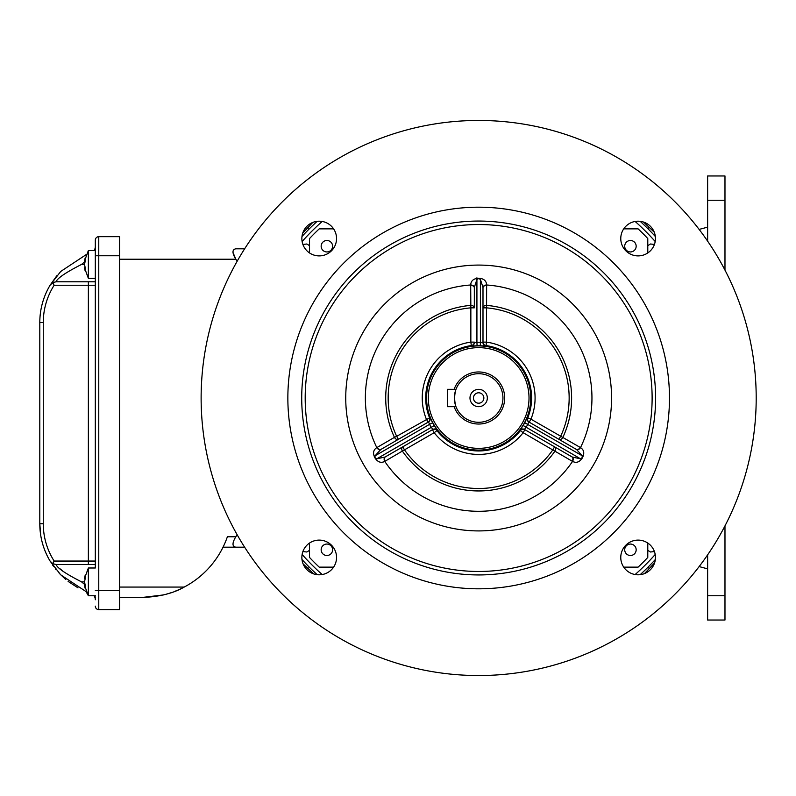 <?xml version="1.0" encoding="UTF-8"?>
<svg xmlns="http://www.w3.org/2000/svg" width="796" height="796" viewBox="0 0 796 796"><rect width="100%" height="100%" fill="white"/><g stroke="black" fill="none" stroke-linecap="round" stroke-linejoin="round"><path stroke-width="1.19" d="M647.785 245.656L650.471 243.994L654.421 244.442M302.898 244.462L306.848 243.994L309.535 245.656M309.535 550.344L306.848 552.006L302.898 551.558M654.421 551.538L650.471 552.006L647.785 550.344M454.128 406.676A26.019 26.019 0 0 0 504.684 398A26.019 26.019 0 0 0 454.128 389.324M502.943 398A24.288 24.288 0 0 0 466.516 376.966A24.288 24.288 0 0 0 466.516 419.034A24.288 24.288 0 0 0 502.943 398M455.979 406.676C454.227 400.895 454.227 395.115 455.979 389.324L447.442 389.324L447.442 406.676L455.979 406.676M478.665 406.676A8.676 8.676 0 0 1 471.152 393.662A8.676 8.676 0 0 1 486.167 393.662A8.676 8.676 0 0 1 478.665 406.676M478.665 403.204A5.204 5.204 0 0 0 483.162 395.393A5.204 5.204 0 0 0 474.157 395.393A5.204 5.204 0 0 0 478.665 403.204M308.301 568.453L309.445 567.309A239.377 239.377 0 0 1 301.983 559.518A239.377 239.377 0 0 0 317.146 574.672L312.42 570.235M316.529 221.885L311.544 226.601M649.118 568.354L647.974 567.22A239.377 239.377 0 0 1 645.496 569.667L644.899 570.235M641.138 222.203L640.173 221.328A239.377 239.377 0 0 1 655.337 236.482M317.146 221.328A239.377 239.377 0 0 0 301.983 236.482M640.173 574.672A239.377 239.377 0 0 0 655.337 559.518M322.181 221.457A235.905 235.905 0 0 0 302.122 241.516A235.905 235.905 0 0 1 322.181 221.457M302.122 554.484A235.905 235.905 0 0 0 322.181 574.543M635.138 574.543A235.905 235.905 0 0 0 655.207 554.484M655.207 241.516A235.905 235.905 0 0 0 635.138 221.457M655.596 398A176.931 176.931 0 0 0 390.189 244.77A176.931 176.931 0 0 0 390.189 551.23A176.931 176.931 0 0 0 655.596 398M287.853 398A190.811 190.811 0 0 0 574.065 563.25A190.811 190.811 0 0 0 574.065 232.75A190.811 190.811 0 0 0 287.853 398M480.286 345.753L480.396 342.29A55.74 55.74 -0 0 0 476.923 342.29L477.083 345.753A52.267 52.267 0 0 1 480.286 345.753L485.978 346.091L486.465 342.121L486.625 284.988C486.416 280.779 483.759 278.52 478.665 278.222C473.56 278.52 470.904 280.779 470.695 284.988L470.854 307.843L474.326 307.843L474.326 287.436L476.923 279.396L478.704 278.55L480.396 279.396L482.993 287.436L482.993 342.648L480.396 342.29L480.396 279.396M470.685 285.386A3.473 2.448 180 0 1 474.326 287.834L474.326 307.843A3.473 2.448 180 0 0 470.645 305.395A92.953 92.953 0 0 0 394.458 437.362L376.806 447.611A3.473 2.438 -123.7 0 0 380.737 449.531L428.556 421.92L429.551 424.348L375.075 455.8L380.737 449.531M527.28 417.611A3.473 3.473 -60 0 0 528.763 421.92L529.221 422.178A3.473 3.473 -60 0 1 527.738 417.88A52.954 52.954 0 0 0 485.988 345.564A3.473 3.473 -0 0 1 482.993 342.121L486.465 342.121A56.416 56.416 0 0 1 530.952 419.174L527.28 417.611L524.713 422.716A52.267 52.267 120 0 1 523.121 425.482L519.957 430.298L523.151 432.696A56.416 56.416 0 0 1 434.178 432.696L437.362 430.298L434.228 425.532A52.267 52.267 -120 0 1 432.626 422.766L430.039 417.611L396.677 436.317A90.495 90.495 0 0 1 470.854 307.843L470.854 342.121L474.326 342.121A3.473 3.473 180 0 1 471.332 345.564L471.341 346.091A3.473 3.473 180 0 0 474.326 342.648L476.923 342.29L476.923 279.396M398.408 439.322L396.677 436.317L394.458 437.362A3.473 2.448 -120 0 0 398.408 439.322L428.556 421.92A3.473 3.473 -120 0 0 430.039 417.611M486.635 285.386A3.473 2.448 0 0 0 482.993 287.834L482.993 342.648A3.473 3.473 0 0 0 485.978 346.091M486.674 305.395A3.473 2.448 0 0 0 482.993 307.843L486.465 307.843A90.495 90.495 0 0 1 560.643 436.317L558.911 439.322L576.583 449.531L582.244 455.8L582.135 457.67L580.503 458.804L572.244 457.033L524.425 429.432L526.037 427.353A55.74 55.74 120 0 0 527.778 424.348L528.763 421.92L576.234 449.332A3.473 2.448 -60 0 0 580.175 447.402L530.952 419.174L529.221 422.178L558.911 439.322A3.473 2.448 -60 0 0 562.872 437.362A92.953 92.953 0 0 0 486.674 305.395M524.713 422.716L582.244 455.8M519.957 430.298A3.473 3.473 120 0 1 524.425 429.432L571.906 456.844A3.473 2.448 120 0 1 572.205 461.222L523.151 432.696L524.882 429.691A3.473 3.473 120 0 0 520.415 430.566A52.954 52.954 0 0 1 436.905 430.566A3.473 3.473 60 0 0 432.437 429.691L434.178 432.696L404.477 449.84L402.746 446.835L385.075 457.033L376.816 458.804L375.244 457.78M523.121 425.482L580.503 458.804M375.075 455.8L374.926 457.889C377.742 462.158 381.015 463.322 384.767 461.401L404.477 449.84A90.495 90.495 0 0 0 552.842 449.84L554.573 446.835A3.473 2.448 120 0 1 554.852 451.242A92.953 92.953 0 0 1 402.468 451.242A3.473 2.448 60 0 1 402.746 446.835M385.125 461.222A3.473 2.448 60 0 1 385.413 456.844L432.895 429.432L431.283 427.353L376.816 458.804M474.326 287.436A3.473 2.438 -176.3 0 0 470.695 284.988A113.291 113.291 0 0 0 376.806 447.611C373.264 449.899 372.637 453.322 374.926 457.889M377.145 447.402A3.473 2.448 -120 0 0 381.085 449.332M471.341 346.091L477.083 345.753M470.854 342.121L471.332 345.564A52.954 52.954 0 0 0 429.581 417.88A3.473 3.473 -120 0 1 428.099 422.178L426.367 419.174A56.416 56.416 0 0 1 470.854 342.121M432.626 422.766L429.551 424.348A55.74 55.74 -120 0 0 431.283 427.353L434.228 425.532M437.362 430.298A3.473 3.473 60 0 0 432.895 429.432M582.135 457.67L582.393 457.889C584.682 453.322 584.055 449.899 580.513 447.611A113.291 113.291 0 0 0 486.625 284.988A3.473 2.438 -3.7 0 0 482.993 287.436M576.583 449.531A3.473 2.438 -56.3 0 0 580.513 447.611L580.175 447.402M572.205 461.222L572.553 461.401A3.473 2.438 116.3 0 0 572.244 457.033M385.075 457.033A3.473 2.438 63.7 0 0 384.767 461.401A113.291 113.291 0 0 0 572.553 461.401C576.304 463.322 579.587 462.158 582.393 457.889M321.156 549.777A5.721 5.721 0 0 0 329.743 554.732A5.721 5.721 0 0 0 329.743 544.822A5.721 5.721 0 0 0 321.156 549.777M309.535 543.051L309.535 557.449A232.442 232.442 0 0 0 319.206 567.13L333.604 567.13M301.863 238.551A17.343 17.343 0 0 0 319.206 255.894A17.343 17.343 0 0 0 336.549 238.551A17.343 17.343 0 0 0 319.206 221.198A17.343 17.343 0 0 0 301.863 238.551M321.156 246.223A5.721 5.721 0 0 0 329.743 251.178A5.721 5.721 0 0 0 329.743 241.268A5.721 5.721 0 0 0 321.156 246.223M309.535 252.949L309.535 238.551A232.442 232.442 0 0 1 319.206 228.87L333.604 228.87M620.771 557.449A17.343 17.343 0 0 0 638.113 574.802A17.343 17.343 0 0 0 655.456 557.449A17.343 17.343 0 0 0 638.113 540.106A17.343 17.343 0 0 0 620.771 557.449M636.163 549.777A5.721 5.721 0 0 0 627.576 544.822A5.721 5.721 0 0 0 627.576 554.732A5.721 5.721 0 0 0 636.163 549.777M623.716 567.13L638.113 567.13A232.442 232.442 0 0 0 647.785 557.449L647.785 543.051M620.771 238.551A17.343 17.343 0 0 0 638.113 255.894A17.343 17.343 0 0 0 655.456 238.551A17.343 17.343 0 0 0 638.113 221.198A17.343 17.343 0 0 0 620.771 238.551M636.163 246.223A5.721 5.721 0 0 0 627.576 241.268A5.721 5.721 0 0 0 627.576 251.178A5.721 5.721 0 0 0 636.163 246.223M623.716 228.87L638.113 228.87A232.442 232.442 0 0 1 647.785 238.551L647.785 252.949M301.863 557.449A17.343 17.343 0 0 0 319.206 574.802A17.343 17.343 0 0 0 336.549 557.449A17.343 17.343 0 0 0 319.206 540.106A17.343 17.343 0 0 0 301.863 557.449M756.2 398A277.535 277.535 0 0 0 339.892 157.648A277.535 277.535 0 0 0 339.892 638.352A277.535 277.535 0 0 0 756.2 398M60.327 568.991L63.332 571.598M86.028 254.73L60.705 271.466L50.128 285.157L52.745 282.64L54.148 285.247L52.735 282.63L56.078 281.784C57.222 278.301 65.71 272.521 81.54 264.431L85.092 261.516M95.311 254.62L95.311 281.784L56.078 281.784L88.366 281.784L88.366 285.247L54.148 285.247A69.381 69.381 0 0 0 43.273 322.539L39.8 322.539L39.8 482.127M95.013 250.561L95.311 248.243M40.725 535.36L39.8 523.758L39.8 322.539A72.854 72.854 0 0 1 50.128 285.157L56.864 275.685M77.998 587.846L68.108 581.408M65.789 579.538L59.203 573.269M56.198 569.807L55.511 568.961M53.601 566.424L52.755 565.24M43.273 322.539L43.273 523.758L39.8 523.758A72.854 72.854 0 0 0 50.128 561.15L60.705 574.831L86.028 591.577L88.366 595.746L88.366 567.996L84.525 578.433L85.102 575.568L84.525 578.433L85.102 579L85.102 575.568M95.311 246.541A6.935 6.935 -0 0 1 94.028 250.561A6.935 6.935 0 0 0 95.311 246.541M85.092 584.791L81.54 581.866C65.71 573.787 57.222 568.006 56.078 564.523L95.311 564.523L95.311 567.996L88.366 567.996M95.311 285.247L95.311 561.051L88.366 561.051L88.366 285.247L95.311 285.247M56.078 564.523L52.735 563.668L54.148 561.051L88.366 561.051L88.366 564.523M52.745 563.668L50.128 561.15M95.311 598.065L95.022 595.746M95.311 599.766A6.935 6.935 180 0 0 94.028 595.746L88.366 595.746L84.525 585.309L85.102 588.174L85.102 584.742L84.525 585.309M54.098 561.15L53.382 562.533M95.311 567.996L95.311 240.153L95.311 250.561L88.366 250.561L84.525 260.998L85.102 258.133L84.525 260.998L85.102 261.566L85.102 258.133M95.311 240.153A3.473 3.473 0 0 1 98.774 236.681L119.589 236.681L119.589 609.627L98.774 609.627A3.473 3.473 0 0 1 95.311 606.154M163.429 594.94L142.146 597.478L119.589 597.478L142.146 597.478C159.27 596.841 173.289 593.368 184.204 587.07A90.197 90.197 0 0 0 227.387 536.773L235.815 536.773L237.158 534.763M244.621 248.82L235.815 248.82C232.074 249.506 232.074 252.979 235.815 259.227L232.979 252.422M237.158 261.237L235.815 259.227L119.589 259.227M244.621 547.18L223.039 547.18L224.532 544.006L223.039 547.18M235.815 536.773C232.084 543.041 232.084 546.504 235.815 547.18M165.309 594.453L168.065 593.677M169.339 593.289L172.045 592.383M174.821 591.358L177.498 590.264A90.197 90.197 0 0 0 184.204 587.07L119.589 587.07M302.729 233.119L312.798 222.422M313.773 573.926L303.087 563.857M654.591 562.881L644.521 573.578M643.546 222.074L654.232 232.143M630.442 555.508A5.721 5.721 0 0 0 635.397 546.922A5.721 5.721 0 0 0 625.487 546.922A5.721 5.721 0 0 0 630.442 555.508M721.504 175.966L707.634 175.966L724.977 175.966L724.977 270.103M707.634 241.148L707.634 175.966M699.127 229.417L707.634 227.139L699.127 229.417M724.977 525.897L724.977 620.034L707.634 620.034L707.634 595.746L724.977 595.746M707.634 554.852L707.634 595.746M699.127 566.583L707.634 568.861L699.127 566.583M84.525 267.864L85.102 270.74L85.102 267.297L84.525 267.864L88.366 278.311L88.366 250.561M81.54 264.431L84.525 264.431L85.102 267.297L84.525 264.431L85.102 261.566M81.54 581.866L84.525 581.866L85.102 584.742L84.525 581.866L85.102 579M476.923 277.804L476.923 282.58M529.012 398A50.347 50.347 0 0 0 453.481 354.399A50.347 50.347 0 0 0 453.481 441.601A50.347 50.347 0 0 0 529.012 398M530.743 398A52.078 52.078 0 0 0 452.616 352.897A52.078 52.078 0 0 0 452.616 443.103A52.078 52.078 0 0 0 530.743 398M611.577 398A132.922 132.922 0 0 0 412.199 282.888A132.922 132.922 0 0 0 412.199 513.112A132.922 132.922 0 0 0 611.577 398M652.123 398A173.458 173.458 0 0 0 391.93 247.775A173.458 173.458 0 0 0 391.93 548.225A173.458 173.458 0 0 0 652.123 398M43.273 523.758A69.381 69.381 0 0 0 54.148 561.051M98.774 236.681L98.774 590.542L119.589 590.542M119.589 255.765L95.311 255.765M95.311 590.542L98.774 590.542L98.774 609.627M707.634 200.254L724.977 200.254M309.345 228.78L308.201 227.646M647.874 228.691L649.019 227.547M95.311 278.311L88.366 278.311M95.311 595.746L88.366 595.746"/></g></svg>
